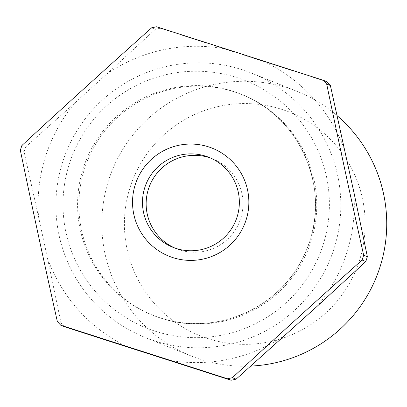 <?xml version="1.0" encoding="UTF-8"?>
<svg xmlns="http://www.w3.org/2000/svg" width="407" height="407" viewBox="0 0 407 407"><rect width="100%" height="100%" fill="white"/><g stroke="black" fill="none" stroke-linecap="round" stroke-linejoin="round"><path stroke-width="0.31" stroke-dasharray="2.04 1.53" d="M174.705 247.975A48.448 48.433 -68.1 0 0 240.135 220.228A48.448 48.433 -68.1 0 0 210.79 158.135M207.972 338.599A120.406 120.37 111.9 0 1 130.169 187.164A120.406 120.37 111.9 0 1 281.588 109.31A120.406 120.37 111.9 0 1 359.386 260.745A120.406 120.37 111.9 0 1 207.972 338.599M337.174 115.71A142.491 142.45 -68.1 0 0 110.282 175.402A142.491 142.45 -68.1 0 0 250.809 366.086M234.188 91.804A118.981 118.946 -68.1 0 0 85.933 164.718A118.981 118.946 -68.1 0 0 161.447 318.376A118.981 118.946 -68.1 0 0 309.702 245.462A118.981 118.946 -68.1 0 0 234.188 91.804M241.911 69.633A142.491 142.45 -68.1 0 0 64.357 156.954A142.491 142.45 -68.1 0 0 154.792 340.974A142.491 142.45 -68.1 0 0 332.346 253.653A142.491 142.45 -68.1 0 0 241.911 69.633M128.119 347.207A158.165 158.12 111.9 0 1 47.507 258.282L38.558 216.875A158.165 158.12 111.9 0 1 75.259 102.574L106.639 74.11A158.165 158.12 111.9 0 1 223.947 48.728L264.275 61.671A158.165 158.12 111.9 0 1 344.887 150.595M353.836 192.002A158.165 158.12 111.9 0 1 317.139 306.308M285.76 334.768A158.165 158.12 111.9 0 1 168.447 360.149M64.448 326.729A179.543 179.487 -68.1 0 1 61.04 322.965L57.336 321.474M151.613 27.839L155.316 29.324A179.543 179.487 -68.1 0 1 160.282 28.251L156.578 26.76M20.35 150.32L24.054 151.806A179.543 179.487 -68.1 0 1 25.605 146.968L21.902 145.482M61.04 322.965L47.507 258.282M264.275 61.671L326.974 81.761M160.282 28.251L223.947 48.728M106.639 74.11L155.316 29.324M25.605 146.968L75.259 102.574M38.558 216.875L24.054 151.806M232.896 91.285A118.981 118.946 111.9 0 1 308.404 244.943A118.981 118.946 111.9 0 1 152.172 314.977A118.981 118.946 111.9 0 1 84.636 164.199A118.981 118.946 111.9 0 1 232.896 91.285M155.469 331.293A133.231 133.191 -68.1 0 0 323.016 245.151A133.231 133.191 -68.1 0 0 236.925 77.584A133.231 133.191 -68.1 0 0 69.378 163.731A133.231 133.191 -68.1 0 0 155.469 331.293M212.637 158.832L208.974 157.361M153.47 315.496L160.149 317.857C217.012 337.551 285.002 305.906 306.568 249.7C332.351 191.229 300.768 116.433 240.873 94.159L242.165 94.683M191.163 355.977L145.238 337.53M297.39 91.529L251.465 73.082M176.521 248.743L172.858 247.273"/><path stroke-width="0.61" d="M176.109 248.448A48.448 48.433 -68.1 0 0 236.477 218.757A48.448 48.433 -68.1 0 0 205.728 156.191A48.448 48.433 -68.1 0 0 145.36 185.882A48.448 48.433 -68.1 0 0 176.109 248.448M210.79 158.135A48.448 48.433 -68.1 0 0 149.364 186.426A48.448 48.433 -68.1 0 0 174.705 247.975M208.481 146.835A58.181 58.16 111.9 0 1 246.072 220.009A58.181 58.16 111.9 0 1 172.914 257.621A58.181 58.16 111.9 0 1 135.317 184.452A58.181 58.16 111.9 0 1 208.481 146.835M323.27 80.271L326.974 81.761A179.543 179.487 -68.1 0 1 330.387 85.526L326.684 84.035A179.543 179.487 -68.1 0 0 323.27 80.271A238.009 0.417 17.8 0 0 156.578 26.76A179.543 179.487 -68.1 0 0 151.613 27.839A238.009 5.245 -42.2 0 0 21.902 145.482A179.543 179.487 -68.1 0 0 20.35 150.32A238.009 4.828 -102.2 0 0 57.336 321.474A179.543 179.487 -68.1 0 0 60.745 325.239L64.448 326.729L128.119 347.207L231.14 380.24L227.437 378.749A238.009 0.417 -162.2 0 0 60.745 325.239M362.113 260.032A179.543 179.487 -68.1 0 0 363.665 255.194L367.368 256.68A179.543 179.487 -68.1 0 1 365.817 261.518L362.113 260.032A238.009 5.245 137.8 0 0 232.402 377.676L236.106 379.161A179.543 179.487 -68.1 0 1 231.14 380.24M326.684 84.035A238.009 4.828 77.8 0 0 363.665 255.194M227.437 378.749A179.543 179.487 -68.1 0 0 232.402 377.676M330.387 85.526L353.836 192.002L367.368 256.68M365.817 261.518L317.139 306.308L236.106 379.161M250.809 366.086A142.491 142.45 -68.1 0 0 337.174 115.71"/></g></svg>
